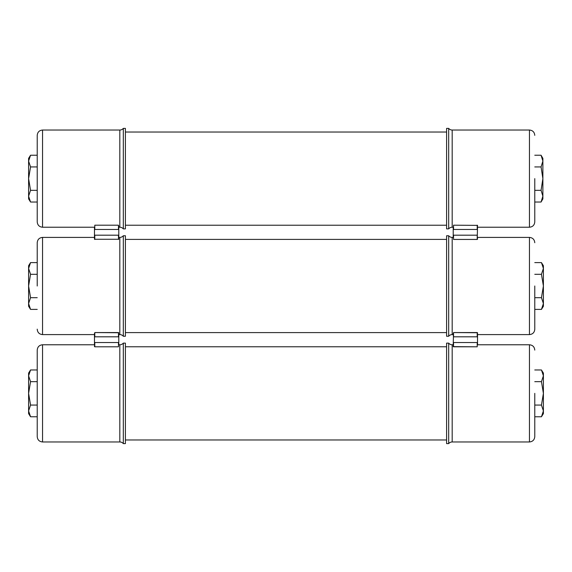 <?xml version="1.0" encoding="UTF-8"?>
<svg xmlns="http://www.w3.org/2000/svg" width="572" height="572" viewBox="0 0 572 572"><rect width="100%" height="100%" fill="white"/><g stroke="black" fill="none" stroke-linecap="round" stroke-linejoin="round"><path stroke-width="0.86" d="M123.316 128.385L123.316 228.879A4.54 4.54 0 0 0 119.813 227.227L119.813 130.037A4.54 4.54 0 0 0 123.316 128.385L125.404 128.385L125.404 228.879L123.316 228.879M37.223 135.471L37.223 221.786M94.473 333.362L94.473 344.966M118.79 344.966L118.79 334.398M123.316 235.75L123.316 336.25A4.54 4.54 0 0 0 119.813 334.591L119.813 237.409A4.54 4.54 0 0 0 123.316 235.75L125.404 235.75L125.404 336.25L123.316 336.25M37.223 329.157L37.223 329.279C37.538 332.511 39.311 334.277 42.542 334.591L94.473 334.591M42.542 334.591L42.542 237.409C39.311 237.723 37.538 239.489 37.223 242.721L37.223 286M123.316 343.121L123.316 443.615A4.54 4.54 0 0 0 119.813 441.963L119.813 344.773A4.54 4.54 0 0 0 123.316 343.121L125.404 343.121L125.404 443.615L123.316 443.615M37.223 436.529L37.223 393.372L37.223 436.529M119.813 441.963L42.542 441.963L42.542 344.773C39.311 345.088 37.538 346.861 37.223 350.093L37.223 393.372M94.795 332.561L118.461 332.561L118.79 334.813L118.461 336.815L94.795 336.815L94.795 332.561L118.79 332.74L118.461 336.815L94.795 336.815L94.795 332.561M118.461 346.804L94.795 346.804L94.473 344.558L94.795 342.549L94.795 346.804L94.795 342.549L94.795 346.804L118.461 346.804L118.461 342.549L94.795 342.549L118.461 342.549L118.461 346.804M94.473 346.003L94.473 346.632L94.473 346.003M118.79 225.997L118.79 237.602M94.473 238.638L94.473 227.034M94.795 225.196L94.795 229.451L94.795 225.196L118.461 225.196L118.461 229.451L118.461 225.196M94.795 229.451L118.461 229.451M118.79 239.26L94.473 239.26L94.795 235.185L118.461 235.185L118.79 238.638M37.223 274.303L30.545 274.303L28.6 286L30.545 297.654L28.6 303.546L30.545 309.395L37.223 309.395M37.223 297.697L30.545 297.697M29.501 264.564L30.545 262.627L28.6 268.454L30.545 274.303M37.223 262.605L30.545 262.605L28.6 265.737L28.6 306.263L30.545 309.373M534.777 190.326L541.069 190.326L542.878 178.628L541.069 166.931L542.878 161.082L541.069 155.234L534.777 155.234M534.777 166.931L541.069 166.931M534.777 202.03L541.069 202.03L542.878 196.175L541.069 190.326M541.069 202.03L542.878 198.892L542.878 158.373L541.069 155.234M448.684 228.879L446.596 228.879L446.596 128.385L448.684 128.385A4.54 4.54 0 0 0 452.187 130.037L452.187 227.227A4.54 4.54 0 0 0 448.684 228.879L448.684 128.385M534.777 178.628L534.777 221.907L534.777 178.628M477.527 334.398L477.527 344.966M453.21 344.966L453.539 332.561L477.527 332.74L477.205 336.815L477.205 332.561L477.205 336.815L477.205 332.561L453.539 332.561L453.539 336.815L477.205 336.815L453.539 336.815L453.21 333.362M448.684 336.25L446.596 336.25L446.596 235.75L448.684 235.75A4.54 4.54 0 0 0 452.187 237.409L452.187 334.591A4.54 4.54 0 0 0 448.684 336.25L448.684 235.75M534.777 286L534.777 329.157M448.684 443.615L446.596 443.615L446.596 343.121L448.684 343.121A4.54 4.54 0 0 0 452.187 344.773L452.187 441.963A4.54 4.54 0 0 0 448.684 443.615L448.684 343.121M534.777 393.372L534.777 436.651L534.777 393.372M477.205 346.804L453.539 346.804L453.21 344.558L453.539 342.549L477.205 342.549L477.205 346.804L453.21 346.632L453.539 342.549L477.205 342.549L477.205 346.804M453.21 334.813L453.539 332.561L453.539 336.815L453.21 334.813M453.21 227.034L453.21 237.602M477.527 227.034L477.205 239.439L453.539 239.439L453.539 235.185L453.539 239.439M453.539 225.196L477.527 225.368L477.205 229.451L453.539 229.451L453.539 225.196L453.539 229.451M477.205 239.439L477.205 235.185L453.539 235.185M477.205 235.185L477.527 239.26M37.223 166.931L30.545 166.931L28.6 178.628L30.545 190.283L28.6 196.175L30.545 202.03L37.223 202.03M37.223 190.326L30.545 190.326M37.223 155.234L30.545 155.234L28.6 161.082L30.545 166.931M30.545 155.255L28.6 158.373L28.6 198.892L30.545 202.002M37.223 381.674L30.545 381.674L28.6 393.372L30.545 405.026L28.6 410.918L30.545 416.766L37.223 416.766M37.223 405.069L30.545 405.069M29.501 371.936L30.545 369.998L28.6 375.825L30.545 381.674M37.223 369.97L30.545 369.97L28.6 373.108L28.6 413.627L30.545 416.745M542.499 307.436L541.455 309.373L543.4 303.546L541.455 297.654L543.4 286L541.455 274.281L543.4 268.454L541.455 262.605L534.777 262.605M534.777 309.395L541.455 309.395L543.4 306.263L543.4 265.737L541.455 262.627M534.777 297.697L541.455 297.697M534.777 274.303L541.455 274.303M534.777 416.766L541.455 416.766L543.4 410.918L541.455 405.09L543.4 393.372L541.455 381.653L543.4 375.825L541.455 369.97L534.777 369.97M534.777 405.069L541.455 405.069M534.777 381.674L541.455 381.674M541.455 416.745L543.4 413.627L543.4 373.108L541.455 369.998M37.223 135.35C37.538 132.125 39.311 130.352 42.542 130.037L42.542 227.227L94.473 227.227M118.461 336.815L118.461 332.561L118.461 336.815M118.461 239.439L118.461 235.185M94.795 235.185L94.795 239.439M477.527 227.227L529.457 227.227L529.457 130.037C532.689 130.352 534.462 132.125 534.777 135.35M477.527 334.591L529.457 334.591L529.457 237.409C532.689 237.723 534.462 239.489 534.777 242.721M452.187 441.963L529.457 441.963L529.457 344.773C532.689 345.088 534.462 346.861 534.777 350.093M453.539 342.549L453.539 346.804L453.539 342.549M477.205 229.451L477.205 225.196M446.596 132.032L125.404 132.032M446.596 225.232L125.404 225.232M42.542 130.037L119.813 130.037M118.79 227.227L119.813 227.227M42.542 227.227C39.311 226.912 37.538 225.139 37.223 221.907M42.542 237.409L94.473 237.409M118.79 237.409L119.813 237.409M118.79 334.591L119.813 334.591M42.542 344.773L94.473 344.773M118.79 344.773L119.813 344.773M42.542 441.963C39.311 441.648 37.538 439.875 37.223 436.651M529.457 130.037L452.187 130.037M453.21 227.227L452.187 227.227M529.457 227.227C532.689 226.912 534.462 225.139 534.777 221.907M529.457 237.409L477.527 237.409M453.21 237.409L452.187 237.409M453.21 334.591L452.187 334.591M529.457 334.591C532.689 334.277 534.462 332.511 534.777 329.279M529.457 344.773L477.527 344.773M453.21 344.773L452.187 344.773M529.457 441.963C532.689 441.648 534.462 439.875 534.777 436.651M446.596 239.396L125.404 239.396M446.596 332.604L125.404 332.604M446.596 346.768L125.404 346.768M446.596 439.968L125.404 439.968"/></g></svg>
